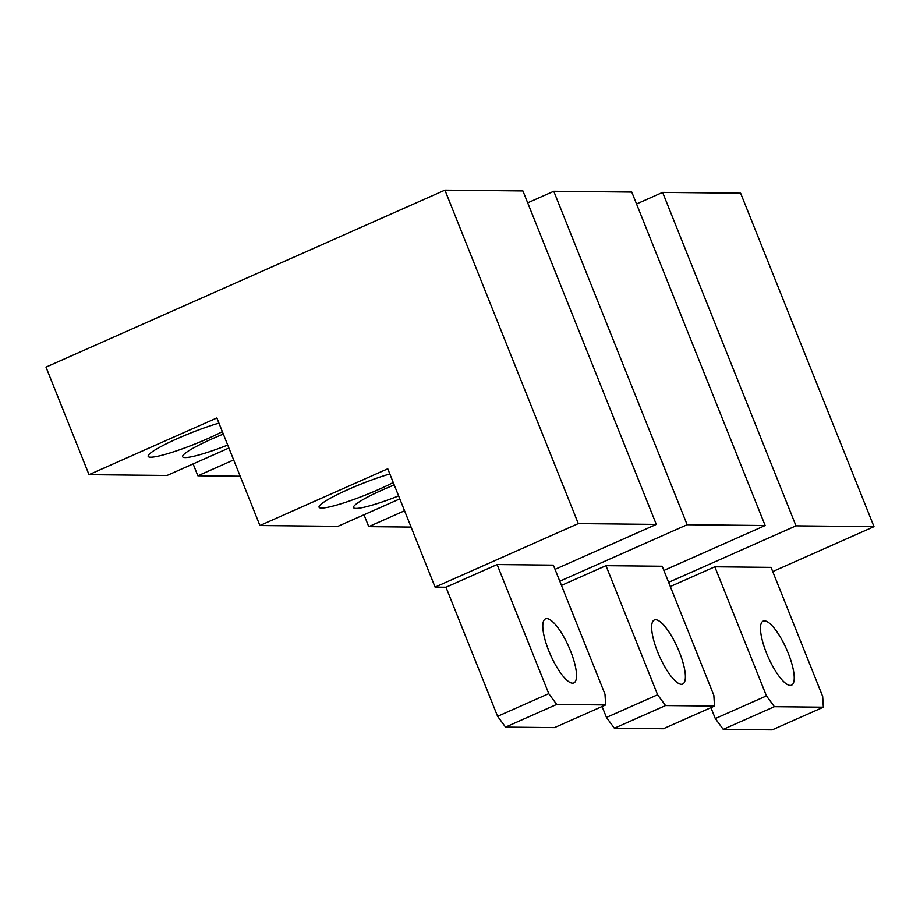 <?xml version="1.0" encoding="UTF-8"?>
<svg xmlns="http://www.w3.org/2000/svg" width="920" height="920" viewBox="0 0 920 920"><rect width="100%" height="100%" fill="white"/><g stroke="black" fill="none" stroke-linecap="round" stroke-linejoin="round"><path stroke-width="1.38" d="M765.152 525.527L687.148 524.722L553.771 191.256L631.775 192.061L765.152 525.527L663.883 570.446M687.148 524.722L559.797 581.221M553.771 191.256L527.689 202.825M193.119 463.91L197.869 475.801L233.668 459.919M363.998 514.751L368.759 526.642L404.547 510.761M657.627 651.9A35.029 9.982 66.1 0 0 682.709 684.031A35.029 9.982 66.1 0 0 679.397 652.13A35.029 9.982 66.1 0 0 654.304 619.999A35.029 9.982 66.1 0 0 657.627 651.9M714.506 706.054L665.528 705.548L614.387 728.237L663.366 728.744L714.506 706.054L713.839 695.336L662.205 566.248L605.969 565.673L561.476 585.407M605.969 565.673L657.605 694.749L606.452 717.439L602.082 706.514M665.528 705.548L657.605 694.749M606.452 717.439L614.387 728.237M197.869 475.801L240.189 476.238M368.759 526.642L411.079 527.079M656.305 524.4L578.3 523.595L444.923 190.13L522.928 190.934L656.305 524.4L555.036 569.33M444.923 190.13L46 367.115L89.021 474.674L216.878 417.956L259.911 525.527L337.916 526.332L399.797 498.881M89.021 474.674L167.037 475.479L228.907 448.028M578.3 523.595L435.091 587.121L445.981 587.236L497.122 564.547L553.357 565.133L604.992 694.209L605.659 704.927L554.518 727.616L505.54 727.11L556.68 704.421L605.659 704.927M259.911 525.527L387.768 468.797L435.091 587.121M548.78 650.785A35.029 9.982 66.1 0 0 573.861 682.904A35.029 9.982 66.1 0 0 570.549 651.004A35.029 9.982 66.1 0 0 545.457 618.884A35.029 9.982 66.1 0 0 548.78 650.785M497.122 564.547L548.757 693.634L497.605 716.323L445.981 587.236M556.68 704.421L548.757 693.634M497.605 716.323L505.54 727.11M227.723 445.073A47.863 5.911 -21.8 0 1 182.643 456.734A47.863 5.911 -21.8 0 1 212.221 438.805A47.863 5.911 -21.8 0 1 223.341 434.091M222.364 431.652A47.863 5.911 -21.8 0 1 207.494 438.748A47.863 5.911 -21.8 0 1 148.177 456.377A47.863 5.911 -21.8 0 1 177.744 438.449A47.863 5.911 -21.8 0 1 218.948 423.119M398.613 495.914A47.863 5.911 -21.8 0 1 353.533 507.575A47.863 5.911 -21.8 0 1 383.099 489.647A47.863 5.911 -21.8 0 1 394.22 484.932M393.242 482.494A47.863 5.911 -21.8 0 1 378.384 489.601A47.863 5.911 -21.8 0 1 319.067 507.219A47.863 5.911 -21.8 0 1 348.634 489.291A47.863 5.911 -21.8 0 1 389.838 473.972M874 526.642L795.995 525.837L662.619 192.383L740.623 193.189L874 526.642L772.731 571.573M795.995 525.837L668.644 582.337M662.619 192.383L636.536 203.952M766.475 653.028A35.029 9.982 66.1 0 0 791.556 685.158A35.029 9.982 66.1 0 0 788.244 653.246A35.029 9.982 66.1 0 0 763.151 621.126A35.029 9.982 66.1 0 0 766.475 653.028M823.354 707.181L774.375 706.675L723.235 729.365L772.213 729.87L823.354 707.181L822.687 696.452L771.052 567.375L714.817 566.789L670.323 586.534M714.817 566.789L766.452 695.876L715.3 718.566L710.93 707.641M774.375 706.675L766.452 695.876M715.3 718.566L723.235 729.365"/></g></svg>
